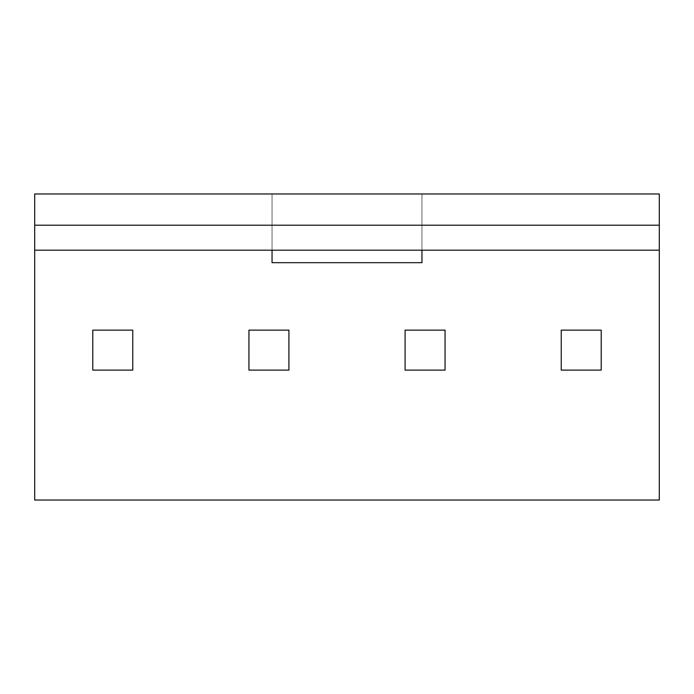 <?xml version="1.0" encoding="UTF-8"?>
<svg xmlns="http://www.w3.org/2000/svg" width="694" height="694" viewBox="0 0 694 694"><rect width="100%" height="100%" fill="white"/><g stroke="black" fill="none" stroke-linecap="round" stroke-linejoin="round"><path stroke-width="0.52" stroke-dasharray="3.47 2.6" d="M34.7 500.027L34.7 193.973L272.048 193.973L272.048 262.679L421.952 262.679L421.952 193.973L659.3 193.973L659.3 500.027L34.7 500.027M421.952 250.187L421.952 193.973L272.048 193.973L272.048 250.187L659.3 250.187M288.912 370.11L288.912 330.136L248.938 330.136L248.938 370.11L248.938 330.136L288.912 330.136L248.938 330.136L248.938 370.11L288.912 370.11L288.912 330.136L288.912 370.11L248.938 370.11L288.912 370.11M445.062 370.11L445.062 330.136L405.088 330.136L405.088 370.11L405.088 330.136L445.062 330.136L405.088 330.136L405.088 370.11L445.062 370.11L445.062 330.136L445.062 370.11L405.088 370.11L445.062 370.11M601.212 370.11L601.212 330.136L561.238 330.136L561.238 370.11L561.238 330.136L601.212 330.136L561.238 330.136L561.238 370.11L601.212 370.11L601.212 330.136L601.212 370.11L561.238 370.11L601.212 370.11M132.762 370.11L132.762 330.136L92.788 330.136L92.788 370.11L92.788 330.136L132.762 330.136L92.788 330.136L92.788 370.11L132.762 370.11L92.788 370.11L132.762 370.11L132.762 330.136L132.762 370.11M34.7 250.187L272.048 250.187"/><path stroke-width="1.04" d="M659.3 250.187L659.3 193.973L34.7 193.973L34.7 500.027L659.3 500.027L659.3 250.187L34.7 250.187M659.3 225.203L34.7 225.203M92.788 370.11L132.762 370.11L132.762 330.136L92.788 330.136L92.788 370.11M272.048 250.187L272.048 262.679L421.952 262.679L421.952 250.187M248.938 370.11L288.912 370.11L288.912 330.136L248.938 330.136L248.938 370.11M405.088 370.11L445.062 370.11L445.062 330.136L405.088 330.136L405.088 370.11M561.238 370.11L601.212 370.11L601.212 330.136L561.238 330.136L561.238 370.11"/></g></svg>
